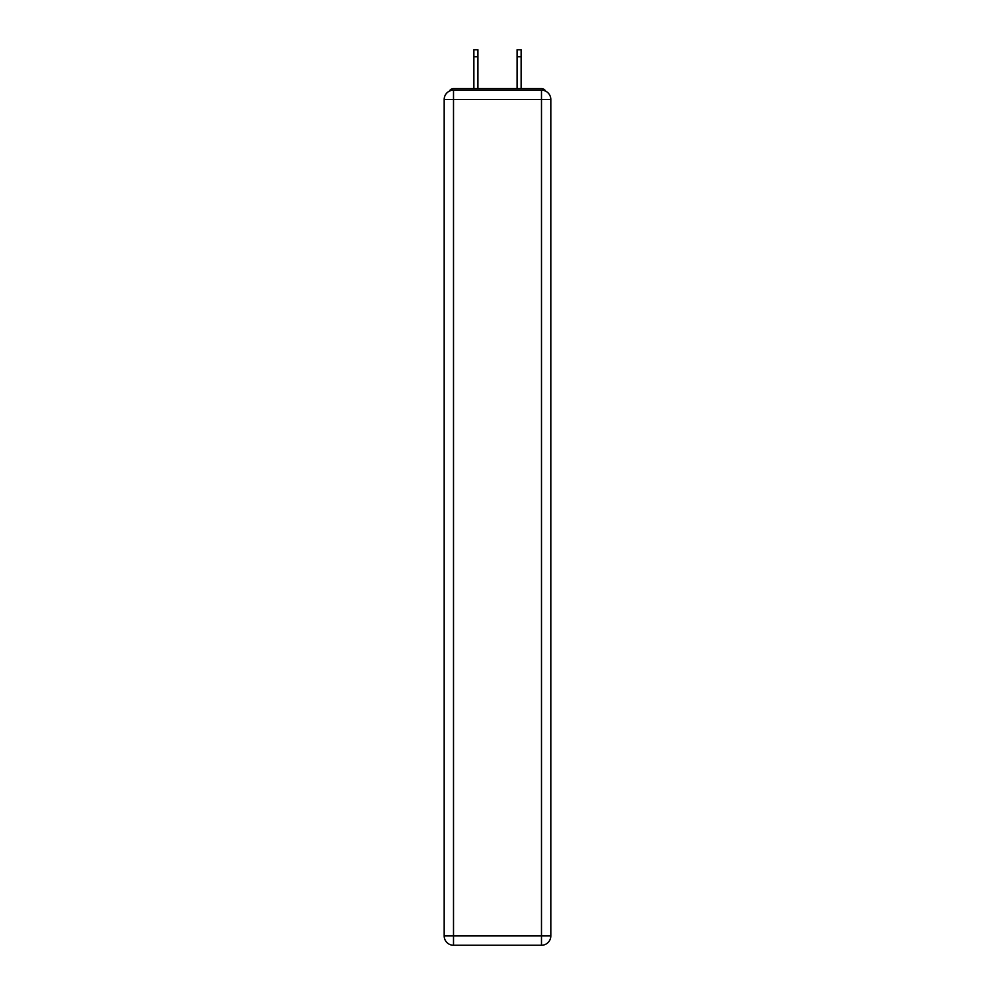 <?xml version="1.0" encoding="UTF-8"?>
<svg xmlns="http://www.w3.org/2000/svg" width="995" height="995" viewBox="0 0 995 995"><rect width="100%" height="100%" fill="white"/><g stroke="black" fill="none" stroke-linecap="round" stroke-linejoin="round"><path stroke-width="1.49" d="M550.82 99.5A9.328 9.328 0 0 0 541.491 90.172A9.328 9.328 0 0 1 550.82 99.5L550.82 935.922L541.491 935.922L541.491 945.25L453.509 945.25A9.328 9.328 0 0 1 444.18 935.922L444.18 99.5A9.328 9.328 0 0 1 453.509 90.172L541.491 90.172L541.491 99.5L453.509 99.5L453.509 935.922L541.491 935.922L541.491 99.5L550.82 99.5L550.745 98.256M444.18 99.5L453.509 99.5L453.509 90.172A9.328 9.328 0 0 0 444.18 99.5L444.255 98.256M545.646 91.142A4.664 4.664 0 0 0 541.491 88.617L453.509 88.617A4.664 4.664 0 0 0 449.354 91.142M541.491 88.617L521.753 88.617M473.247 88.617L453.509 88.617M541.491 945.25A9.328 9.328 0 0 0 550.82 935.922A9.328 9.328 0 0 1 541.491 945.25M477.911 56.752L473.869 56.752L473.869 49.75L477.911 49.75L477.911 88.617M473.869 56.752L473.869 88.617M521.131 49.75L521.131 56.752L517.089 56.752L517.089 49.75L521.131 49.75M517.089 88.617L517.089 56.752M521.131 88.617L521.131 56.752M453.509 945.25L453.509 935.922L444.18 935.922A9.328 9.328 0 0 0 453.509 945.25"/></g></svg>
